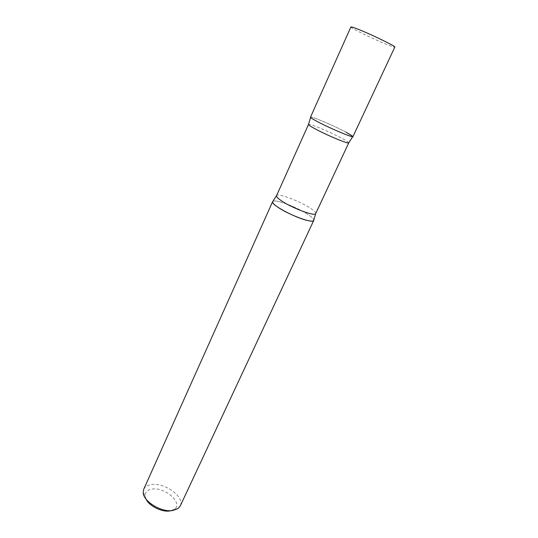 <?xml version="1.0" encoding="UTF-8"?>
<svg xmlns="http://www.w3.org/2000/svg" width="538" height="538" viewBox="0 0 538 538"><rect width="100%" height="100%" fill="white"/><g stroke="black" fill="none" stroke-linecap="round" stroke-linejoin="round"><path stroke-width="0.4" stroke-dasharray="2.69 2.02" d="M350.904 26.967C349.861 27.687 373.601 39.227 386.889 44.513C391.852 46.503 394.495 47.357 394.825 47.075M310.487 117.17C310.419 115.731 333.95 125.704 346.163 132.24C350.729 134.668 352.995 136.121 352.955 136.612M279.383 201.703C291.105 204.44 313.076 215.933 313.762 219.78C313.318 218.522 311.388 216.76 307.978 214.501C297.588 207.48 276.357 199.302 273.136 201.178C274.178 200.755 276.263 200.93 279.383 201.703M143.74 489.23C145.038 486.56 147.755 484.994 151.891 484.516C165.247 482.573 185.018 497.28 180.257 505.955M145.993 499.029L145.085 495.895C145.011 492.028 147.432 489.755 152.355 489.076C165.408 487.045 183.478 503.326 174.332 509.291L170.223 510.892M346.163 132.24C334.501 126.006 312.141 116.437 310.628 117.082L310.581 117.425M315.698 213.62C316.021 212.564 314.172 210.721 310.15 208.085C299.404 200.916 277.225 192.665 276.532 195.691M348.745 142.866C348.812 142.348 346.687 140.929 342.39 138.596C330.863 132.301 308.496 122.926 308.503 124.439M174.332 509.291L178.105 508.524M145.085 495.895L143.202 492.546"/><path stroke-width="0.81" d="M310.628 117.082C309.942 117.297 311.966 118.683 316.694 121.232C328.859 127.822 353.419 138.205 352.955 136.612L394.825 47.075C396.311 46.584 371.502 34.493 358.187 29.267C353.574 27.445 351.146 26.678 350.904 26.967L310.487 117.17C310.392 117.6 312.464 118.952 316.694 121.232C329.491 128.165 355.154 138.905 352.928 136.444L346.163 132.24M313.762 219.78L313.755 220.452C313.284 221.32 311.24 221.34 307.615 220.519C295.053 217.856 270.157 204.326 272.631 201.629L273.136 201.178L272.571 201.837C272.504 202.96 274.279 204.756 277.897 207.231C288.698 214.77 312.269 223.539 313.627 220.641L313.762 219.78M313.755 220.452L180.257 505.955L178.105 508.524L172.711 510.515C161.373 512.539 143.249 501.416 143.202 492.546L143.74 489.23L272.631 201.629M170.223 510.892L169.793 510.959C161.756 512.31 149.033 505.922 145.993 499.029M272.571 201.837L276.532 195.691C276.196 196.666 277.89 198.408 281.616 200.909C292.269 208.213 315.329 216.74 315.698 213.62L348.745 142.866L352.699 136.713M276.532 195.691L308.503 124.439C308.395 124.903 310.339 126.235 314.34 128.427C325.82 134.782 349.101 144.52 348.745 142.866M313.627 220.641L315.698 213.62M308.503 124.439L310.581 117.425"/></g></svg>

